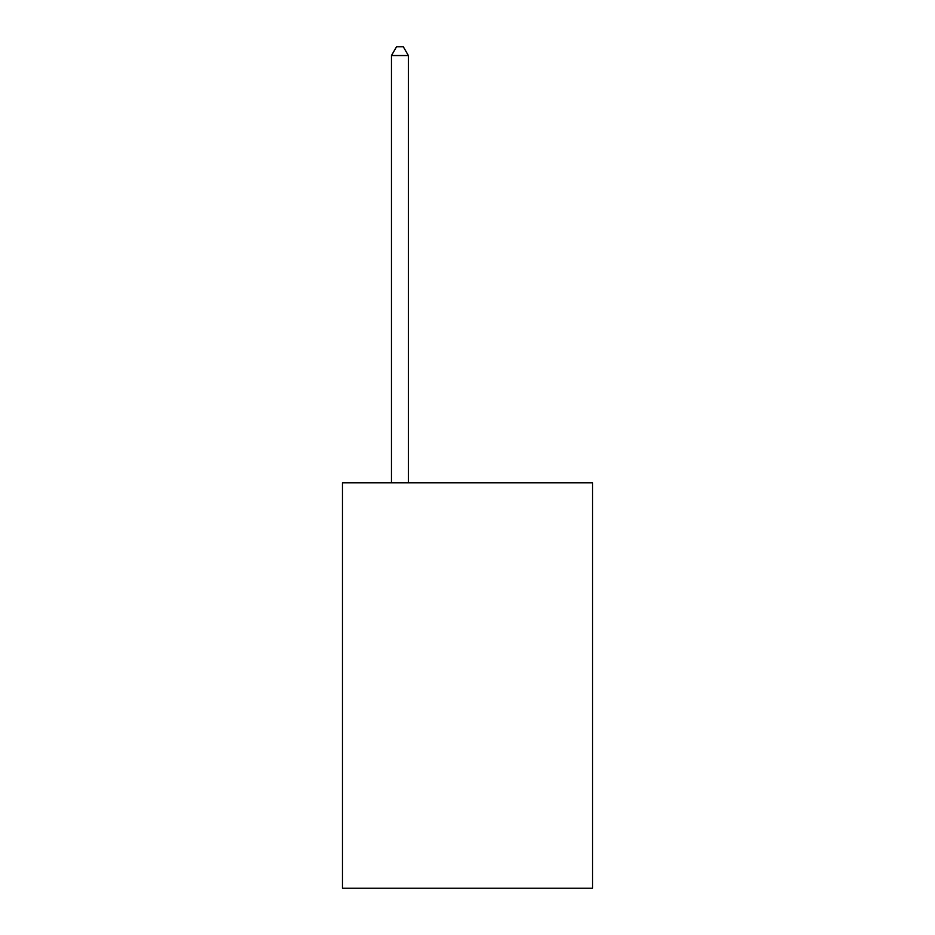 <?xml version="1.0" encoding="UTF-8"?>
<svg xmlns="http://www.w3.org/2000/svg" width="935" height="935" viewBox="0 0 935 935"><rect width="100%" height="100%" fill="white"/><g stroke="black" fill="none" stroke-linecap="round" stroke-linejoin="round"><path stroke-width="1.4" d="M592.521 482.776L592.521 888.25L342.479 888.25L342.479 482.776L592.521 482.776M408.373 482.776L408.373 55.539L391.473 55.539L391.473 482.776M391.473 55.539L396.545 46.75L403.301 46.75L408.373 55.539"/></g></svg>
